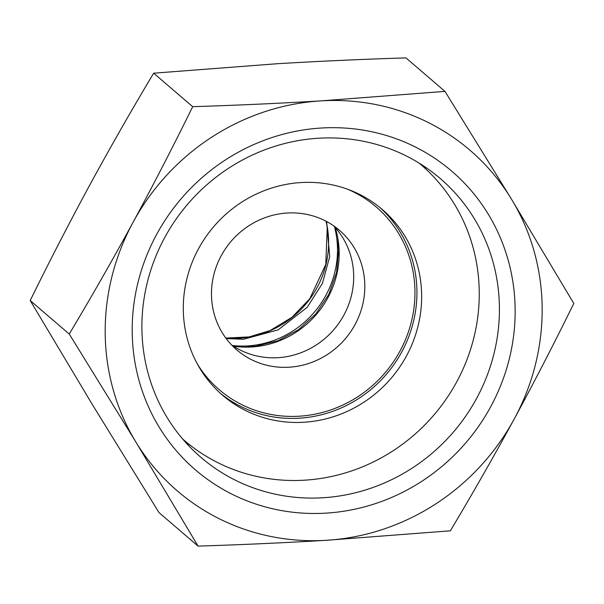 <?xml version="1.0" encoding="UTF-8"?>
<svg xmlns="http://www.w3.org/2000/svg" width="604" height="604" viewBox="0 0 604 604"><rect width="100%" height="100%" fill="white"/><g stroke="black" fill="none" stroke-linecap="round" stroke-linejoin="round"><path stroke-width="0.91" d="M232.517 345.548A93.499 89.067 130.6 0 0 247.648 345.903A93.499 89.067 130.6 0 0 334.457 226.689M379.825 207.444A122.484 116.685 -49.4 0 1 388.183 215.877A122.484 116.685 -49.4 0 1 382.166 378.957A122.484 116.685 -49.4 0 1 220.407 393.325M347.662 189.256A120.445 114.745 -49.4 0 1 414.638 284.084A120.445 114.745 -49.4 0 1 362.619 393.453A120.445 114.745 -49.4 0 1 197.531 364.303M245.715 227.912A78.799 75.07 130.6 0 0 236.851 349.935A78.799 75.07 130.6 0 0 330.584 352.328A78.799 75.07 130.6 0 0 339.448 230.305A78.799 75.07 130.6 0 0 245.715 227.912M231.536 344.884A78.799 75.07 130.6 0 0 319.463 342.793A78.799 75.07 130.6 0 0 333.642 225.828M419.108 163.103A181.683 173.084 -49.4 0 1 420.754 164.492A181.683 173.084 -49.4 0 1 436.594 180.045A181.683 173.084 -49.4 0 1 426.001 423.698A181.683 173.084 -49.4 0 1 184.19 440.316A181.683 173.084 -49.4 0 1 182.567 438.904M212.049 384.891A122.484 116.685 -49.4 0 1 219.192 220.634A122.484 116.685 -49.4 0 1 382.211 209.429A122.484 116.685 -49.4 0 1 392.894 219.916A122.484 116.685 -49.4 0 1 385.752 384.174A122.484 116.685 -49.4 0 1 222.733 395.378A122.484 116.685 -49.4 0 1 212.049 384.891M318.459 138.233A183.729 175.032 -49.4 0 1 440.263 178.542A183.729 175.032 -49.4 0 1 487.941 373.355A183.729 175.032 -49.4 0 1 322.853 497.764A183.729 175.032 -49.4 0 1 201.049 457.462A183.729 175.032 -49.4 0 1 153.371 262.642A183.729 175.032 -49.4 0 1 318.459 138.233M326.024 513.136A196.791 187.474 130.6 0 0 488.311 214.261A196.791 187.474 130.6 0 0 156.678 234.36A196.791 187.474 130.6 0 0 326.024 513.136M326.356 540.301A224.56 213.929 130.6 0 0 514.223 418.98A224.56 213.929 130.6 0 0 511.535 199.26A224.56 213.929 130.6 0 0 320.988 100.876A224.56 213.929 130.6 0 0 133.122 222.197A224.56 213.929 130.6 0 0 135.809 441.909A224.56 213.929 130.6 0 0 326.356 540.301L450.342 530.81C472.411 493.951 493.702 456.677 514.223 418.98C534.676 381.222 554.532 342.71 573.8 303.45L511.535 199.26L444.974 91.385L320.988 100.876C279.093 103.382 236.33 105.315 192.699 106.674C173.431 145.934 153.575 184.439 133.122 222.197C112.601 259.894 91.31 297.176 69.249 334.035L135.809 441.909L198.067 546.107C241.698 544.74 284.461 542.807 326.356 540.301M198.067 546.107L159.026 512.615L92.465 404.74L30.2 300.55C49.468 261.29 69.324 222.778 89.777 185.02C110.298 147.323 131.589 110.049 153.658 73.19L192.699 106.674M30.2 300.55L69.249 334.035M153.658 73.19L277.644 63.699C319.539 61.193 362.302 59.26 405.933 57.893L444.974 91.385M233.514 346.205A91.045 86.734 130.6 0 0 299.622 329.792A91.045 86.734 130.6 0 0 335.258 227.58M225.888 338.149A93.499 89.067 130.6 0 0 287.995 320.618A93.499 89.067 130.6 0 0 326.13 221.268M185.481 442.241A183.729 175.032 130.6 0 0 190.094 445.148M426.424 169.588A183.729 175.032 130.6 0 0 422.853 165.473M226.206 338.572L243.435 339.274L278.142 329.875L307.187 307.323L322.37 283.472L329.716 256.549L326.598 221.517M233.084 345.926L255.651 346.251L277.953 340.739L298.482 329.709L315.847 313.876L328.848 294.307L336.624 272.336L338.678 249.452L334.91 227.195M225.828 338.066L249.203 336.911L269.95 330.622L291.943 317.342L309.807 298.678L325.798 264.409L327.262 227.27L326.039 221.223M420.754 164.492L419.184 163.148M184.19 440.316L182.627 438.972"/></g></svg>
